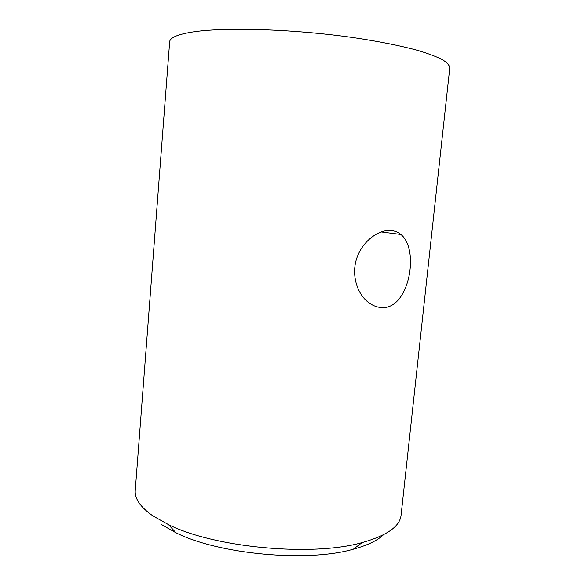 <?xml version="1.0" encoding="UTF-8"?>
<svg xmlns="http://www.w3.org/2000/svg" width="585" height="585" viewBox="0 0 585 585"><rect width="100%" height="100%" fill="white"/><g stroke="black" fill="none" stroke-linecap="round" stroke-linejoin="round"><path stroke-width="0.88" d="M135.245 490.464C134.535 498.661 140.422 507.136 152.919 515.897L168.473 524.613C214.454 547.765 312.69 556.876 362.152 542.58C386.956 535.582 399.935 526.427 401.091 515.129L449.792 67.823C449.499 65.301 447.05 62.58 442.435 59.663C436.534 56.672 428.432 53.615 418.121 50.5C400.857 45.769 379.38 41.484 353.669 37.645C292.909 28.892 222.256 26.925 191.163 32.219C177.028 34.632 169.862 37.842 169.657 41.842L135.245 490.464M390.692 230.49C394.597 230.79 397.99 232.113 400.886 234.461C419.898 249.7 409.091 308.405 382.67 307.586C377.654 307.586 372.835 305.809 368.221 302.262C356.828 293.495 351 274.204 357.004 257.539C362.897 240.925 378.422 229.627 390.692 230.49M383.511 534.756C377.405 540.569 367.351 545.381 353.355 549.198C307.571 562.573 218.439 554.309 175.902 532.738L161.482 524.577M400.886 234.461L381.084 231.931M353.355 549.198L362.152 542.58M175.902 532.738L168.473 524.613"/></g></svg>
